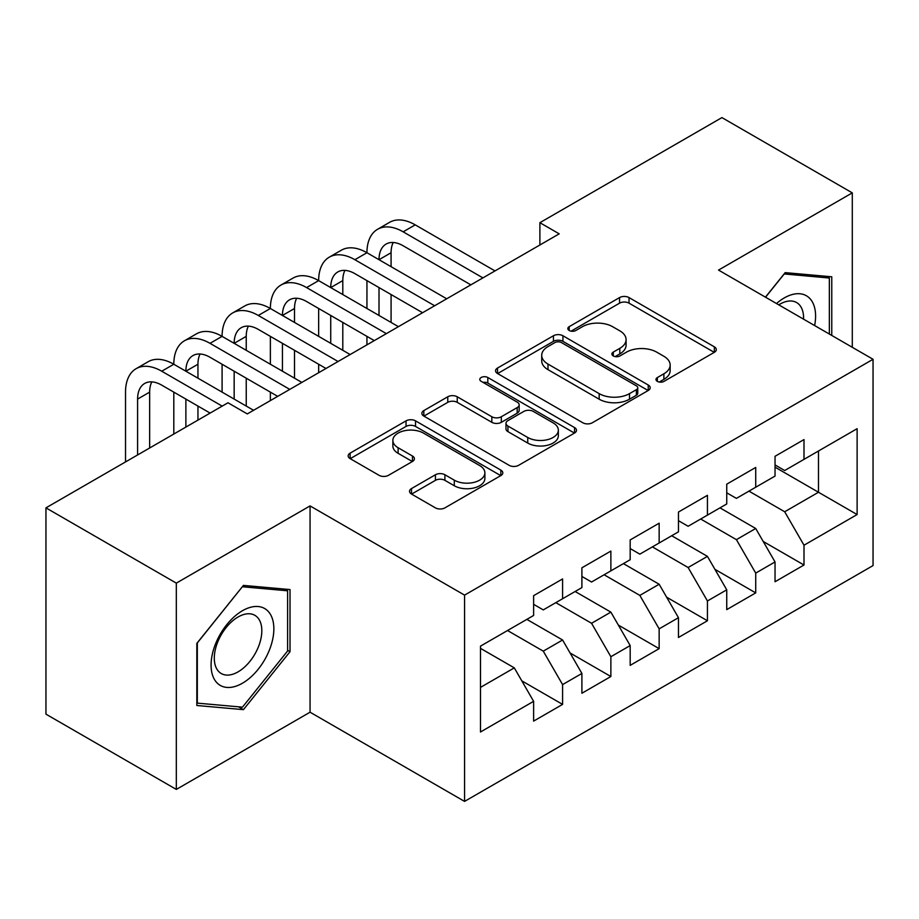 <?xml version="1.0" encoding="UTF-8"?>
<svg xmlns="http://www.w3.org/2000/svg" width="919" height="919" viewBox="0 0 919 919"><rect width="100%" height="100%" fill="white"/><g stroke="black" fill="none" stroke-linecap="round" stroke-linejoin="round"><path stroke-width="1.38" d="M657.361 381.385A4.687 2.711 0 0 0 663.989 381.385L714.35 352.31A6.697 3.871 0 0 0 716.315 349.576A6.697 3.871 0 0 0 714.35 346.842L629.044 297.584A6.697 3.871 0 0 0 619.555 297.584L569.206 326.659A4.687 2.711 0 0 0 567.827 328.577A4.687 2.711 0 0 0 569.206 330.495A4.687 2.711 0 0 0 575.845 330.495L582.359 326.727A21.447 12.384 0 0 1 612.686 326.727L619.797 330.829A21.447 12.384 0 0 1 626.08 339.593A21.447 12.384 0 0 1 619.797 348.347L613.283 352.103A4.687 2.711 0 0 0 611.905 354.022A4.687 2.711 0 0 0 613.283 355.94A4.687 2.711 0 0 0 619.911 355.94L626.436 352.172A21.447 12.384 0 0 1 656.763 352.172L663.874 356.285A21.447 12.384 0 0 1 670.158 365.038A21.447 12.384 0 0 1 663.874 373.792L657.361 377.56A4.687 2.711 0 0 0 655.982 379.467A4.687 2.711 0 0 0 657.361 381.385L657.361 377.56M411.505 488.575A6.697 3.871 0 0 0 409.541 491.32A6.697 3.871 0 0 0 411.505 494.054L435.434 507.874A6.697 3.871 0 0 0 444.911 507.874L500.844 475.582A6.697 3.871 0 0 0 502.808 472.848A6.697 3.871 0 0 0 500.844 470.114L415.526 420.856A6.697 3.871 0 0 0 406.049 420.856L350.128 453.147A6.697 3.871 0 0 0 348.163 455.881A6.697 3.871 0 0 0 350.128 458.615L379.042 475.307A6.697 3.871 0 0 0 388.519 475.307L412.447 461.487A6.697 3.871 0 0 0 414.412 458.753A6.697 3.871 0 0 0 412.447 456.019L398.111 447.737A17.932 10.35 0 0 1 392.861 440.419A17.932 10.35 0 0 1 403.935 430.862A17.932 10.35 0 0 1 423.475 433.102L479.626 465.531A17.932 10.35 0 0 1 484.887 472.848A17.932 10.35 0 0 1 473.813 482.406A17.932 10.35 0 0 1 454.273 480.166L444.911 474.755A6.697 3.871 0 0 0 435.434 474.755L411.505 488.575L411.505 494.054M176.322 583.128L176.322 789.421L310.059 712.202L310.059 505.909L176.322 583.128L45.95 507.862L227.981 402.775L247.291 413.918L559.212 233.84L539.89 222.685L539.89 244.994M310.059 505.909L464.566 595.121L873.05 359.283L873.05 565.576L464.566 801.402L464.566 595.121M852.292 347.302L852.292 192.864L718.543 270.083L873.05 359.283M852.292 192.864L721.92 117.598L539.89 222.685M582.83 422.774A6.697 3.871 0 0 0 592.307 422.774L648.24 390.483A6.697 3.871 0 0 0 650.192 387.749A6.697 3.871 0 0 0 648.24 385.015L562.922 335.757A6.697 3.871 0 0 0 553.445 335.757L497.524 368.048A6.697 3.871 0 0 0 495.559 370.782A6.697 3.871 0 0 0 497.524 373.516L582.83 422.774M483.049 382.396A4.687 2.711 0 0 1 487.805 383.062L487.805 377.491L574.536 427.565A6.697 3.871 0 0 1 576.5 430.299A6.697 3.871 0 0 1 574.536 433.033L518.615 465.324A6.697 3.871 0 0 1 509.137 465.324L423.82 416.066L423.82 410.598A6.697 3.871 0 0 0 421.867 413.332A6.697 3.871 0 0 0 423.82 416.066M423.82 410.598L447.76 396.778A6.697 3.871 0 0 1 457.237 396.778L491.837 416.755A6.697 3.871 0 0 0 501.314 416.755L517.19 407.588A6.697 3.871 0 0 0 519.155 404.854A6.697 3.871 0 0 0 517.19 402.108L481.177 381.316A4.687 2.711 0 0 1 479.798 379.398A4.687 2.711 0 0 1 482.693 376.905A4.687 2.711 0 0 1 487.805 377.491M775.039 467.162L818.484 492.251L818.484 450.999L857.117 428.691L803.999 459.362L803.999 439.569L775.039 456.295L775.039 476.088L755.717 487.231L755.717 467.449L726.745 484.175L726.745 503.957L707.435 515.111L707.435 495.318L678.463 512.044L678.463 531.837L659.153 542.991L659.153 523.198L630.181 539.924L630.181 559.717L610.871 570.86L610.871 551.078L581.899 567.804L581.899 587.586L562.589 598.74L562.589 578.947L533.617 595.673L533.617 615.466L480.499 646.126L480.499 731.995L533.617 701.323L514.307 667.872L480.499 648.366M857.117 428.691L857.117 514.56L803.999 545.22L784.688 511.768L748.962 491.137M763.207 541.463L803.999 565.013L803.999 545.22M803.999 565.013L775.039 581.738L775.039 561.946L755.717 573.1L736.406 539.648L700.68 519.017M714.925 569.332L755.717 592.893L755.717 573.1M755.717 592.893L726.745 609.619L726.745 589.826L707.435 600.969L688.124 567.517L652.398 546.897M666.643 597.212L707.435 620.762L707.435 600.969M707.435 620.762L678.463 637.487L678.463 617.694L659.153 628.849L639.842 595.397L604.105 574.766M618.349 625.092L659.153 648.642L659.153 628.849M659.153 648.642L630.181 665.367L630.181 645.575L610.871 656.729L591.56 623.277L555.823 602.646M570.067 652.961L610.871 676.522L610.871 656.729M610.871 676.522L581.899 693.248L581.899 673.455L562.589 684.598L543.267 651.146L507.541 630.526M521.785 680.841L562.589 704.391L562.589 684.598M562.589 704.391L533.617 721.116L533.617 701.323M533.617 604.323L543.267 609.894L562.589 598.74M480.499 687.389L514.307 667.872M581.899 576.443L591.56 582.014L610.871 570.86M543.267 651.146L562.589 640.003L526.851 619.372M581.899 673.455L562.589 640.003M630.181 548.563L639.842 554.146L659.153 542.991M591.56 623.277L610.871 612.123L575.133 591.491M630.181 645.575L610.871 612.123M678.463 520.694L688.124 526.265L707.435 515.111M639.842 595.397L659.153 584.243L623.427 563.623M678.463 617.694L659.153 584.243M726.745 492.814L736.406 498.385L755.717 487.231M688.124 567.517L707.435 556.374L671.709 535.743M726.745 589.826L707.435 556.374M775.039 464.934L784.688 470.517L803.999 459.362M736.406 539.648L755.717 528.494L719.991 507.862M775.039 561.946L755.717 528.494M45.95 507.862L45.95 714.155L176.322 789.421M310.059 712.202L464.566 801.402M784.688 511.768L818.484 492.251L857.117 514.56M831.764 335.446L831.764 276.791L785.171 272.633L765.447 297.159M290.025 651.686L290.025 589.561L243.432 585.403L196.838 643.369L196.838 705.493L243.432 709.652L290.025 651.686L287.613 650.296M659.233 382.051L663.874 379.363A21.447 12.384 0 0 0 670.158 370.61L670.158 365.038M626.08 339.593L626.08 345.165A21.447 12.384 0 0 1 619.797 353.918L615.156 356.606M714.258 352.368L629.044 303.167A6.697 3.871 0 0 0 619.555 303.167L571.078 331.15M648.148 390.541L562.922 341.34A6.697 3.871 0 0 0 553.445 341.34L497.616 373.573M636.385 389.667A4.687 2.711 0 0 0 637.763 387.749A4.687 2.711 0 0 0 636.385 385.831L561.509 342.603A4.687 2.711 0 0 0 554.869 342.603L548 346.566A21.447 12.384 0 0 0 541.716 355.32A21.447 12.384 0 0 0 548 364.085L599.177 393.631A21.447 12.384 0 0 0 629.515 393.631L636.385 389.667L636.385 395.239A4.687 2.711 0 0 0 637.763 393.321L637.763 387.749M541.716 355.32L541.716 360.903A21.447 12.384 0 0 0 548 369.656L548 364.085M636.385 395.239L629.515 399.202A21.447 12.384 0 0 1 599.177 399.202L548 369.656M423.912 416.123L447.76 402.35L447.76 396.778M519.155 404.854L519.155 410.425A6.697 3.871 0 0 1 517.19 413.159L501.314 422.326A6.697 3.871 0 0 1 491.837 422.326L457.237 402.35A6.697 3.871 0 0 0 447.76 402.35M487.805 383.062L574.444 433.079M527.736 437.478A17.932 10.35 0 0 0 547.276 439.719A17.932 10.35 0 0 0 558.338 430.161A17.932 10.35 0 0 0 553.089 422.843L533.307 411.413A6.697 3.871 0 0 0 523.83 411.413L507.954 420.58A6.697 3.871 0 0 0 505.99 423.314A6.697 3.871 0 0 0 507.954 426.06L527.736 437.478L527.736 443.05A17.932 10.35 0 0 0 547.276 445.301A17.932 10.35 0 0 0 558.338 435.732L558.338 430.161M505.99 423.314L505.99 428.897A6.697 3.871 0 0 0 507.954 431.631L507.954 426.06M527.736 443.05L507.954 431.631M484.887 472.848L484.887 478.42A17.932 10.35 0 0 1 473.813 487.989A17.932 10.35 0 0 1 454.273 485.737L444.911 480.338A6.697 3.871 0 0 0 435.434 480.338L411.597 494.1M392.861 440.419L392.861 445.991A17.932 10.35 0 0 0 398.111 453.32L398.111 447.737M412.367 461.545L398.111 453.32M500.752 475.628L415.526 426.427A6.697 3.871 0 0 0 406.049 426.427L350.219 458.673M238.503 706.814L243.432 709.652M125.524 461.924L125.524 392.126A51.211 29.569 60 0 1 136.127 368.68L148.2 361.707A51.211 29.569 60 0 1 173.806 364.246A51.211 29.569 60 0 1 184.409 340.8L196.482 333.838A51.211 29.569 60 0 1 222.088 336.365A51.211 29.569 60 0 1 232.691 312.931L244.764 305.958A51.211 29.569 60 0 1 270.37 308.497A51.211 29.569 60 0 1 280.984 285.051L293.046 278.078A51.211 29.569 60 0 1 318.652 280.617A51.211 29.569 60 0 1 329.266 257.171L341.34 250.209A51.211 29.569 60 0 1 366.945 252.736A51.211 29.569 60 0 1 377.548 229.302L389.622 222.329A51.211 29.569 60 0 1 415.227 224.868L494.985 270.91M377.548 229.302A51.211 29.569 60 0 1 403.154 231.829L482.912 277.883M470.85 284.856L403.154 245.775A34.141 19.713 -120 0 0 386.083 244.075A34.141 19.713 -120 0 0 379.007 259.709L391.08 252.736L391.08 266.682M393.217 242.501A34.141 19.713 -120 0 0 391.08 252.736M379.007 287.59L379.007 315.458M391.08 294.551L391.08 322.431M366.945 344.843L366.945 336.365M366.945 308.497L366.945 280.617M329.266 257.171A51.211 29.569 60 0 1 354.872 259.709L366.945 252.736L446.703 298.79M354.872 259.709L434.63 305.763M422.568 312.724L354.872 273.644A34.141 19.713 -120 0 0 337.801 271.955A34.141 19.713 -120 0 0 330.725 287.59L342.798 280.617L342.798 294.551M344.935 270.381A34.141 19.713 -120 0 0 342.798 280.617M330.725 315.458L330.725 343.338M342.798 322.431L342.798 350.311M318.652 372.723L318.652 364.246M318.652 336.365L318.652 308.497M280.984 285.051A51.211 29.569 60 0 1 306.59 287.59L318.652 280.617L398.421 326.67M306.59 287.59L386.348 333.631M374.274 340.604L306.59 301.524A34.141 19.713 -120 0 0 289.519 299.835A34.141 19.713 -120 0 0 282.443 315.458L294.517 308.497L294.517 322.431M296.653 298.261A34.141 19.713 -120 0 0 294.517 308.497M282.443 343.338L282.443 371.219M294.517 350.311L294.517 378.18M270.37 400.592L270.37 392.126M270.37 364.246L270.37 336.365M814.625 325.556A44.388 25.629 120 0 0 811.385 300.387A44.388 25.629 120 0 0 776.486 303.534M803.551 319.157A33.601 19.402 120 0 0 800.38 306.05A33.601 19.402 120 0 0 796.612 302.558A33.601 19.402 120 0 0 778.761 304.844M784.114 273.942L829.352 278.032L829.352 334.056M826.365 276.309L829.352 278.032M765.55 297.216L784.206 274M215.287 680.784A44.388 25.629 120 0 0 258.159 669.296A44.388 25.629 120 0 0 269.646 613.157A44.388 25.629 120 0 0 226.775 624.644A44.388 25.629 120 0 0 215.287 680.784M217.481 670.031A33.601 19.402 120 0 0 221.261 673.535A33.601 19.402 120 0 0 252.53 657.843A33.601 19.402 120 0 0 258.641 618.832A33.601 19.402 120 0 0 254.862 615.328A33.601 19.402 120 0 0 223.604 631.008A33.601 19.402 120 0 0 217.481 670.031M242.467 586.77L287.613 590.802L287.613 650.997L242.467 707.159L197.321 703.127L197.321 642.932L242.375 586.724M284.614 589.079L287.613 590.802M232.691 312.931A51.211 29.569 60 0 1 258.296 315.458L270.37 308.497L350.139 354.539M258.296 315.458L338.066 361.512M325.992 368.485L258.296 329.404A34.141 19.713 -120 0 0 241.226 327.704A34.141 19.713 -120 0 0 234.161 343.338L246.235 336.365L246.235 350.311M248.371 326.13A34.141 19.713 -120 0 0 246.235 336.365M234.161 371.219L234.161 399.087M246.235 378.18L246.235 406.06M222.088 392.126L222.088 364.246M184.409 340.8A51.211 29.569 60 0 1 210.014 343.338L222.088 336.365L301.857 382.419M210.014 343.338L289.784 389.392M277.71 396.365L210.014 357.273A34.141 19.713 -120 0 0 192.944 355.584A34.141 19.713 -120 0 0 185.879 371.219L197.953 364.246L197.953 378.18M200.089 354.01A34.141 19.713 -120 0 0 197.953 364.246M185.879 399.087L185.879 427.082M197.953 406.06L197.953 420.109M173.806 434.044L173.806 392.126M136.127 368.68A51.211 29.569 60 0 1 161.733 371.219L173.806 364.246L253.575 410.299M161.733 371.219L222.18 406.118M210.118 413.091L161.733 385.153A34.141 19.713 -120 0 0 144.662 383.464A34.141 19.713 -120 0 0 137.597 399.087L137.597 454.951M151.807 381.89A34.141 19.713 -120 0 0 149.659 392.126L149.659 447.99M663.874 379.363L663.874 373.792M613.283 355.94L613.283 352.103M619.797 353.918L619.797 348.347M569.206 330.495L569.206 326.659M619.555 303.167L619.555 297.584M629.044 303.167L629.044 297.584M714.35 352.31L714.35 346.842M497.524 373.516L497.524 368.048M553.445 341.34L553.445 335.757M562.922 341.34L562.922 335.757M648.24 390.483L648.24 385.015M599.177 399.202L599.177 393.631M629.515 399.202L629.515 393.631M457.237 402.35L457.237 396.778M491.837 422.326L491.837 416.755M501.314 422.326L501.314 416.755M517.19 413.159L517.19 407.588M574.536 433.033L574.536 427.565M435.434 480.338L435.434 474.755M444.911 480.338L444.911 474.755M454.273 485.737L454.273 480.166M412.447 461.487L412.447 456.019M350.128 458.615L350.128 453.147M406.049 426.427L406.049 420.856M415.526 426.427L415.526 420.856M500.844 475.582L500.844 470.114M415.227 224.868L403.154 231.829M149.659 392.126L137.597 399.087"/></g></svg>
